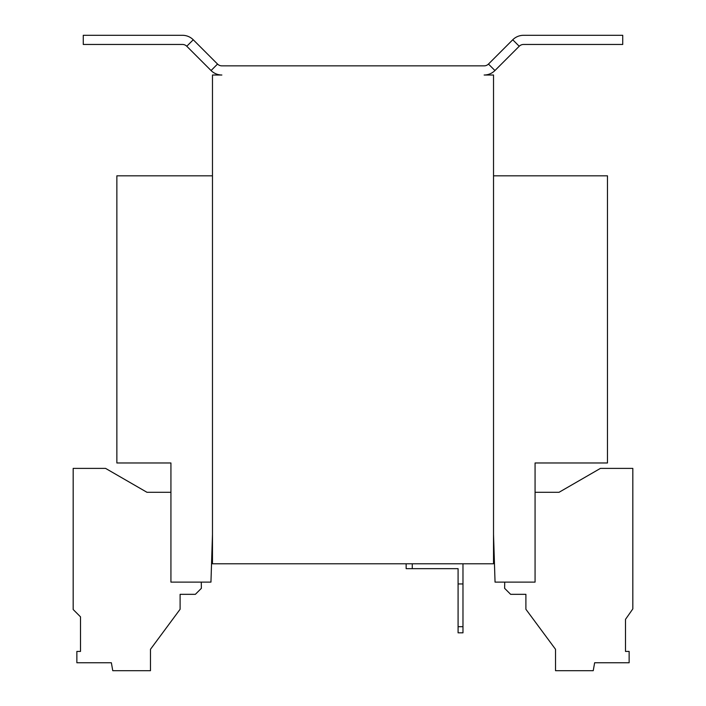<?xml version="1.0" encoding="UTF-8"?>
<svg xmlns="http://www.w3.org/2000/svg" width="706" height="706" viewBox="0 0 706 706"><rect width="100%" height="100%" fill="white"/><g stroke="black" fill="none" stroke-linecap="round" stroke-linejoin="round"><path stroke-width="1.06" d="M462.977 563.785L462.977 632.823L458.088 632.823L458.088 568.665L406.153 568.665L406.153 563.785M412.26 563.785L412.26 568.665M462.977 583.941L458.088 583.941M458.088 626.707L462.977 626.707M193.259 39.774L217.536 64.061A6.107 6.107 0 0 0 221.861 65.852L484.139 65.852A6.107 6.107 0 0 0 488.464 64.061L512.741 39.774L519.228 46.252L494.941 70.538A15.276 15.276 0 0 1 484.139 75.013L493.52 75.013L493.52 563.785L212.48 563.785L212.48 75.013L221.861 75.013A15.276 15.276 0 0 1 211.059 70.538L186.772 46.252A6.107 6.107 0 0 0 182.457 44.46L83.264 44.46L83.264 35.3L182.457 35.3A15.276 15.276 0 0 1 193.259 39.774L186.772 46.252M201.272 582.115L201.378 588.327L195.368 594.328L180.101 594.328L180.101 609.269L150.466 649.317L150.466 670.7L112.766 670.7L111.363 662.757L76.866 662.757L76.866 651.426L80.51 651.426L80.51 616.85L73.177 609.516L73.177 468.387L105.565 468.387L146.98 492.303L170.931 492.303M212.48 175.82L116.861 175.82L116.861 462.977L170.931 462.977L170.931 582.115L210.953 582.115L212.48 534.38M493.52 534.38L495.047 582.115L535.069 582.115L535.069 462.977L607.469 462.977L607.469 175.82L493.52 175.82M504.728 582.115L504.622 588.327L510.632 594.328L525.899 594.328L525.899 609.269L555.534 649.317L555.534 670.7L593.234 670.7L594.637 662.757L629.134 662.757L629.134 651.426L625.49 651.426L625.49 619.383L632.823 608.916L632.823 468.387L600.435 468.387L559.02 492.303L535.069 492.303M519.228 46.252A6.107 6.107 0 0 1 523.543 44.46L622.736 44.46L622.736 35.3L523.543 35.3A15.276 15.276 0 0 0 512.741 39.774M488.464 64.061L494.941 70.538M217.536 64.061L211.059 70.538"/></g></svg>

